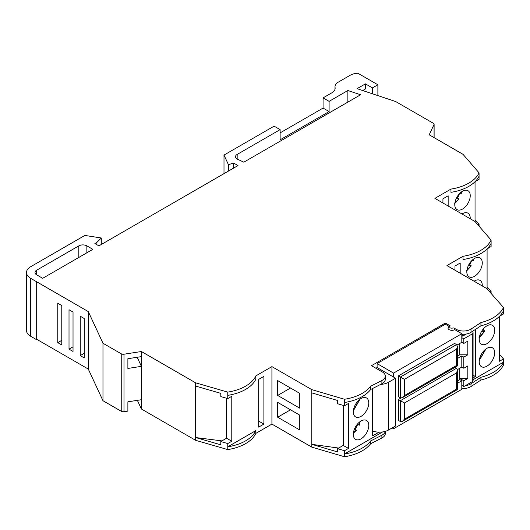 <?xml version="1.0" encoding="UTF-8"?>
<svg xmlns="http://www.w3.org/2000/svg" width="530" height="530" viewBox="0 0 530 530"><rect width="100%" height="100%" fill="white"/><g stroke="black" fill="none" stroke-linecap="round" stroke-linejoin="round"><path stroke-width="0.79" d="M368.774 402.979A10.931 6.307 -60 0 1 364.004 413.976A10.931 6.307 -60 0 1 355.584 416.905A10.931 6.307 -60 0 1 353.318 411.903A10.931 6.307 -60 0 1 358.088 400.899A10.931 6.307 -60 0 1 366.515 397.97A10.931 6.307 -60 0 1 368.774 402.979M368.774 425.458A10.931 6.307 -60 0 1 364.004 436.455A10.931 6.307 -60 0 1 355.584 439.383A10.931 6.307 -60 0 1 353.318 434.381A10.931 6.307 -60 0 1 358.088 423.384A10.931 6.307 -60 0 1 366.515 420.456A10.931 6.307 -60 0 1 368.774 425.458M462.014 214.007A10.931 6.307 -60 0 1 462.505 213.709A10.931 6.307 -60 0 1 467.97 213.173A10.931 6.307 -60 0 1 470.216 218.744M462.505 191.231A10.931 6.307 -60 0 1 467.97 190.687A10.931 6.307 -60 0 1 469.646 199.446A10.931 6.307 -60 0 1 462.505 209.078A10.931 6.307 -60 0 1 457.039 209.615A10.931 6.307 -60 0 1 455.363 200.857A10.931 6.307 -60 0 1 462.505 191.231M474.058 281.225A10.931 6.307 -60 0 1 474.549 280.926A10.931 6.307 -60 0 1 480.008 280.383A10.931 6.307 -60 0 1 482.26 285.955M474.549 258.441A10.931 6.307 -60 0 1 480.008 257.898A10.931 6.307 -60 0 1 481.684 266.656A10.931 6.307 -60 0 1 474.549 276.289A10.931 6.307 -60 0 1 469.083 276.832A10.931 6.307 -60 0 1 467.407 268.074A10.931 6.307 -60 0 1 474.549 258.441M494.669 330.296A10.931 6.307 -60 0 1 489.899 341.293A10.931 6.307 -60 0 1 481.478 344.222A10.931 6.307 -60 0 1 479.213 339.213A10.931 6.307 -60 0 1 483.983 328.216A10.931 6.307 -60 0 1 492.403 325.287A10.931 6.307 -60 0 1 494.669 330.296M494.669 352.775A10.931 6.307 -60 0 1 489.899 363.772A10.931 6.307 -60 0 1 481.478 366.7A10.931 6.307 -60 0 1 479.213 361.699A10.931 6.307 -60 0 1 483.983 350.701A10.931 6.307 -60 0 1 492.403 347.773A10.931 6.307 -60 0 1 494.669 352.775M475.403 329.455L475.403 376.532L473.071 377.877M475.403 376.532L473.071 375.187M456.211 198.604L458.742 199.061L454.475 203.281M461.186 192.118L460.941 193.914L459.51 193.655M468.348 265.616L471.018 265.901L466.519 270.492M473.23 259.336L473.065 260.733L471.813 260.601M359.731 421.887L358.896 424.967M354.484 429.008L356.359 430.102L353.02 433.05M356.167 429.936L354.424 429.141M359.088 425.126L357.326 424.252M354.961 429.24A10.646 6.148 120 0 0 357.644 424.411M458.635 198.723L457.43 198.028A10.646 6.148 120 0 0 459.384 193.788M456.568 197.869L457.43 198.028M460.941 193.914L460.842 193.576M470.932 265.517L469.732 264.821A10.646 6.148 120 0 0 471.428 260.998M468.798 264.722L469.732 264.821M473.065 260.733L472.979 260.343M456.582 372.875L456.582 389.1C457.668 389.729 457.668 389.729 456.582 389.1L404.397 419.23L404.397 403.005L456.582 372.875L457.417 370.079L457.417 389.583L402.389 421.35L404.397 419.23M400.885 398.076L398.375 399.527L398.375 420.389L400.382 421.549L402.389 421.35M402.389 397.705L400.382 397.904L398.375 396.751L398.375 375.889L404.397 379.367L456.582 349.237L457.417 346.441L457.417 365.938L402.389 397.705L404.397 395.592L404.397 379.367M400.382 397.904L400.382 377.049L456.582 344.599L457.417 346.441M456.582 349.237L456.582 365.462C457.668 366.084 457.668 366.084 456.582 365.462L404.397 395.592M398.375 399.527L400.382 400.687L456.582 368.244L457.417 370.079M400.382 421.549L400.382 400.687L404.397 403.005M372.623 431.003A12.773 7.374 0 0 0 379.043 432.162A12.773 7.374 0 0 0 388.536 430.009L395.565 425.954L395.565 378.208L377.102 367.548L375.896 368.244M380.653 384.396A12.773 7.374 0 0 0 388.536 382.262L395.565 378.208M343.195 445.438L337.577 448.685L337.577 451.931L311.839 444.352L311.839 392.896L337.577 400.475L337.577 403.721L344.487 405.755L348.501 403.443L348.501 448.4L343.195 445.438L343.195 405.377M343.288 445.392L343.288 405.404M379.043 432.162L372.623 435.865L372.623 388.49M457.417 356.173L459.795 354.802L459.795 343.44M385.25 431.38A10.216 5.903 180 0 1 381.892 435.209A1134.306 654.888 180 0 1 370.662 440.933A39.737 22.942 180 0 1 344.487 453.965L382.633 431.943M393.558 427.107L393.558 428.73L392.154 427.922M398.375 375.889L454.574 343.44L456.582 344.599M456.582 368.244L455.005 367.33M362.686 90.537L365.428 88.96L365.428 83.859L372.451 87.914L372.451 93.797M477.994 224.932L479.06 224.316L475.582 220.294L475.046 220.606M456.171 329.296L456.171 330.455L454.773 329.653L453.773 327.911L456.171 329.296A10.216 5.903 0 0 0 471.011 329.057A1134.306 654.888 0 0 0 480.922 322.578A39.737 22.942 0 0 0 503.5 307.466L486.825 288.592L446.949 265.57L463.008 256.295A39.737 22.942 0 0 0 491.105 240.077L475.046 221.533L434.905 198.359L450.964 189.084L450.964 192.33A39.737 22.942 0 0 0 479.06 176.106L479.06 179.352L475.085 181.651M475.046 221.533L475.046 181.684M442.934 202.99L442.934 198.823L448.155 195.808L448.155 206.004M489.992 292.169L491.105 291.526L487.626 287.512L487.09 287.816M463.008 256.295L463.008 259.541A39.737 22.942 0 0 0 491.105 243.316L491.105 246.563L487.13 248.861M487.09 288.89L487.09 248.895M454.978 270.201L454.978 266.034L460.192 263.019L460.192 273.215M393.558 377.049L393.558 373.107L377.102 363.606L377.102 367.548M384.866 381.057L385.277 379.752M88.278 311.58L88.278 369.059L36.683 339.273L36.683 281.788L88.278 311.58L102.972 343.241L121.237 353.788A2.836 1.636 180 0 0 123.98 354.212L141.397 351.516L195.649 382.839L227.768 392.114A39.737 22.942 0 0 0 255.864 375.889L271.923 366.621L311.799 389.643L344.487 399.269L344.487 402.515A39.737 22.942 0 0 0 370.662 389.477A1134.306 654.888 0 0 0 381.892 383.753A10.216 5.903 0 0 0 385.297 379.361L385.297 376.115A10.216 5.903 0 0 0 382.302 371.941L371.477 365.693L445.339 323.048L450.162 325.831L449.447 325.758L447.989 328.03A3.975 2.292 180 0 0 450.447 330.15A3.975 2.292 180 0 0 454.773 329.653M311.839 444.352L338.663 448.062M348.501 448.4L344.487 450.719L337.577 448.685M344.487 450.719L344.487 456.747A39.737 22.942 0 0 0 370.662 443.709A1134.306 654.888 0 0 0 381.892 437.992A10.216 5.903 0 0 0 385.297 433.593L385.297 431.367M344.487 402.515L344.487 405.755M299.755 393.353L299.755 408.186L277.68 395.433L277.68 380.6L299.755 393.353M290.526 388.02L277.68 395.433M299.755 415.136L299.755 429.969L277.68 417.223L277.68 402.389L299.755 415.136M290.526 409.803L277.68 417.223M226.562 438.237L220.805 441.556L220.805 444.802L195.696 437.555L195.696 386.098L220.805 393.346L220.805 396.592L227.768 398.6L231.782 396.288L231.782 441.245L226.562 438.237L226.562 398.255M255.864 430.585A39.737 22.942 180 0 1 227.768 446.81L255.864 430.585L255.864 433.368L271.923 424.099L311.799 447.121L344.487 456.747M263.894 424.099L258.673 427.107L258.673 379.367L263.894 376.353L263.894 424.099L258.673 421.085M227.768 392.114L227.768 395.36A39.737 22.942 0 0 0 255.864 379.135L255.864 375.889M195.696 437.555L221.957 440.894M231.782 441.245L227.768 443.564L220.805 441.556M102.972 343.241L102.972 400.72L121.237 411.267A2.836 1.636 0 0 0 123.98 411.691L127.882 411.088L127.882 401.813L141.397 399.726L141.397 366.349L127.882 368.443L127.882 358.704L141.397 356.617L141.397 366.349L137.177 357.266M80.255 355.617L80.255 316.218L84.263 318.537L84.263 357.935L80.255 355.617L84.263 353.298M61.785 305.558L61.785 344.957L57.77 342.638L57.77 303.24L61.785 305.558M61.785 340.32L57.77 342.638M69.013 349.131L69.013 309.725L73.027 312.044L73.027 351.45L69.013 349.131L73.027 346.812M329.097 111.552L323.075 108.08L323.075 97.878L329.097 101.356L329.097 111.552L280.125 139.827L280.125 129.631L274.103 126.153L223.998 155.078L228.463 164.704L233.558 163.008L237.99 165.565L98.905 245.867L94.883 243.548L96.891 242.389L96.891 244.708M280.125 132.878L323.075 108.08M101.303 244.482L101.303 237.983L84.853 235.439L30.654 266.729A14.191 8.195 0 0 0 26.5 272.519L26.5 330.462A14.191 8.195 0 0 0 30.654 336.258L36.676 339.737L37.08 339.498M457.417 380.971L459.795 379.599L461.802 380.759L457.417 383.289M459.795 379.599L459.795 368.244M459.795 354.802L467.824 354.802L463.81 357.114L463.81 368.244L467.824 365.925L467.824 378.44L459.795 378.44L463.81 380.759L463.81 386.549L461.802 385.389L461.802 380.759M467.824 378.44L463.81 380.759M463.81 368.244L461.802 367.085L461.802 355.955L457.417 358.492M457.383 369.629L461.802 367.085M463.81 357.114L461.802 355.955M463.81 343.44L461.802 342.281L461.802 337.65L463.81 338.809L463.81 343.44L467.824 341.121L467.824 354.802M457.039 345.03L461.802 342.281M26.5 272.519A14.191 8.195 0 0 0 30.654 278.316L36.676 281.794L36.676 339.737M141.397 399.726L141.397 408.994L195.649 440.324L227.768 449.592A39.737 22.942 0 0 0 255.864 433.368M137.383 400.349L141.397 408.994M227.768 443.564L227.768 449.592M370.662 440.933L370.662 443.709M393.558 428.73L461.802 389.331L461.802 385.389M461.802 337.65L461.802 333.708L393.558 373.107M456.171 330.455L461.802 333.708M448.824 326.215L445.339 324.208L377.102 363.606M237.168 159.066A5.678 3.279 180 0 1 235.506 156.748A5.678 3.279 180 0 1 237.168 154.429L237.168 159.066L243.807 162.187L360.592 94.757L347.872 90.517L347.872 102.105M377.883 95.612L377.883 84.78L357.922 73.253A11.355 6.552 180 0 0 350.37 75.167L338.332 82.117A11.355 6.552 0 0 0 335.006 86.754A11.355 6.552 0 0 0 335.073 87.476A11.355 6.552 180 0 1 335.145 88.199A11.355 6.552 180 0 1 331.82 92.836L323.075 97.878M377.883 84.78L372.451 87.914M434.116 137.641L434.116 124.146A1.703 0.98 180 0 0 433.619 123.45L395.671 101.541L357.087 88.669L365.428 83.859M434.116 124.146A1.703 0.98 180 0 1 434.057 124.398L429.22 134.819L463.008 154.323L479.06 172.859L479.06 176.106M479.06 224.316L479.06 226.171M450.964 189.084A39.737 22.942 0 0 0 479.06 172.859M491.105 291.526L491.105 293.435M491.105 240.077L491.105 243.316M445.339 323.048L445.339 324.208M344.487 399.269A39.737 22.942 0 0 0 370.662 386.231A1134.306 654.888 0 0 0 381.892 380.514A10.216 5.903 0 0 0 385.297 376.115M370.662 386.231L370.662 389.477M311.799 389.643L311.799 447.121M271.923 366.621L271.923 424.099M227.768 395.36L227.768 398.6M195.649 382.839L195.649 440.324M141.397 351.516L141.397 356.617M88.278 369.059L102.972 400.72M101.303 237.983L96.891 242.389M233.558 168.129L233.558 163.008M228.463 171.064L228.463 164.704M223.998 173.648L223.998 155.078M237.168 154.429L280.125 129.631M329.097 101.356L347.872 90.517M36.676 270.201L36.676 274.838A5.678 3.279 180 0 1 35.013 272.519A5.678 3.279 180 0 1 36.676 270.201L78.831 245.867A5.678 3.279 180 0 1 86.86 245.867L86.86 252.803M36.676 274.838L42.685 278.303L92.863 249.332L86.86 245.867M499.485 316.284L499.485 361.235L503.5 358.916L499.975 354.928L499.485 355.206M480.922 322.578L480.922 325.817A39.737 22.942 0 0 0 503.5 310.706L503.5 307.466M472.144 331.568L472.237 331.621A2.836 1.636 180 0 1 473.071 332.78L473.071 380.527A2.836 1.636 0 0 1 472.237 381.686L463.81 386.549M463.81 338.809L472.237 333.94A2.836 1.636 180 0 0 473.071 332.78M473.071 379.732L503.5 362.162A39.737 22.942 180 0 1 480.922 377.274L480.922 380.056A39.737 22.942 0 0 0 503.5 364.945L503.5 358.916M480.922 377.274A1134.306 654.888 180 0 1 471.011 383.753A10.216 5.903 180 0 1 465.453 385.601M461.802 388.43A10.216 5.903 0 0 0 471.011 386.536A1134.306 654.888 0 0 0 480.922 380.056M466.334 334.019L462.716 336.113L462.716 334.258A10.216 5.903 0 0 0 471.011 332.303A1134.306 654.888 0 0 0 480.922 325.817M481.22 332.052L484.433 331.363L478.915 337.882M484.427 330.733L484.433 331.363L484.427 330.733L483.221 330.038A10.646 6.148 120 0 0 483.824 328.388M482.353 330.223L483.221 330.038M462.716 336.113A10.216 5.903 180 0 1 461.802 336.053M499.518 316.251L503.5 313.952L503.5 310.706M359.731 399.408L353.43 410.313M388.536 382.262L388.536 430.009M381.892 435.209L381.892 437.992M335.073 88.921L335.073 87.476M434.057 137.608L434.057 124.398M453.773 327.911C450.242 328.56 449.036 327.865 450.162 325.831M381.892 380.514L381.892 383.753M123.98 354.212L123.98 411.691M121.237 411.267L121.237 353.788M30.654 336.258L30.654 278.316M78.831 257.434L78.831 245.867M472.237 381.686L472.237 333.94M471.011 383.753L471.011 386.536M471.011 329.057L471.011 332.303M485.626 349.204L479.325 360.108M359.294 425.212L360.049 421.648M353.384 433.195L356.564 430.188M353.384 410.71L360.049 399.163M454.839 203.427L459 199.048M461.206 193.887L461.511 191.88M466.884 270.638L471.289 265.861M473.336 260.674L473.548 259.09M335.006 89.219L335.006 86.754M479.279 338.027L484.751 331.177M479.279 360.513L485.944 348.965"/></g></svg>
